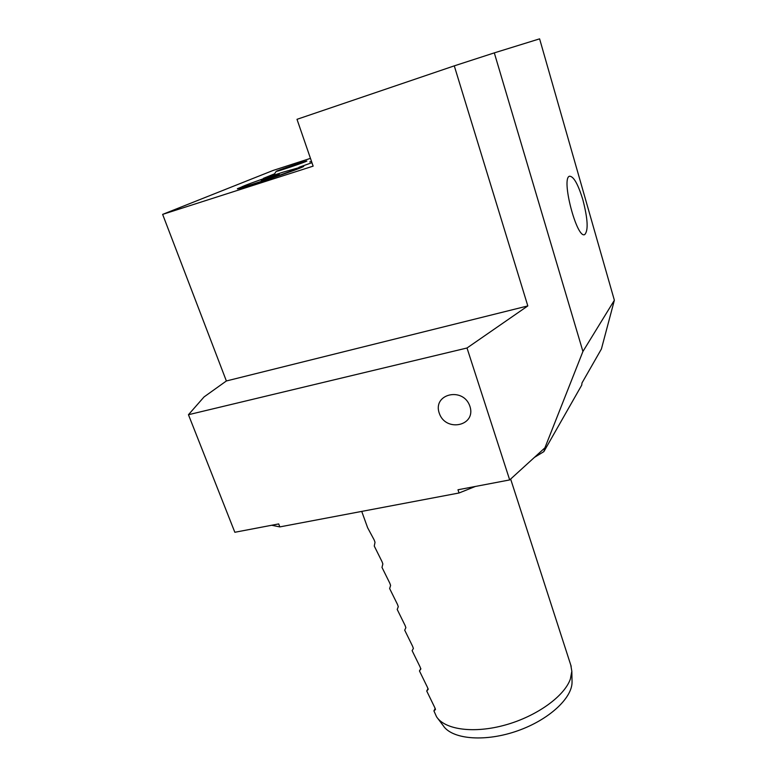 <?xml version="1.0" encoding="UTF-8"?>
<svg xmlns="http://www.w3.org/2000/svg" width="777" height="777" viewBox="0 0 777 777"><rect width="100%" height="100%" fill="white"/><g stroke="black" fill="none" stroke-linecap="round" stroke-linejoin="round"><path stroke-width="1.17" d="M361.732 511.421L367.628 527.729L374.184 539.966L375.019 542.278L374.261 546.056L382.031 561.674L382.857 563.966L381.993 567.414L389.792 583.158L390.617 585.421L389.636 588.548L397.474 604.409L398.28 606.652L397.212 609.459L405.079 625.446L405.876 627.661L404.7 630.166L412.597 646.26L413.393 648.455L412.111 650.65L420.046 666.86L420.833 669.026L419.454 670.93L427.408 687.247L428.195 689.384L426.719 691.006L434.702 707.429L435.489 709.527L433.916 710.887L436.538 716.753C444.842 729.739 473.96 733.799 505.4 724.97C536.839 716.229 564.49 696.173 570.386 678.972L571.833 671.221L570.765 665.015M420.823 668.531L419.454 670.93M428.069 688.529L426.719 691.006M435.217 708.371L433.916 710.887M437.791 718.434L444.007 726.699M443.978 726.757C453.953 739.597 486.081 741.948 517.433 730.875C548.834 719.92 572.309 698.105 572.057 681.905L572.037 681.021M534.45 457.371L543.871 451.622L581.73 385.13L581.983 382.974L601.408 348.999L614.364 300.252L539.607 38.85L494.308 52.875L582.925 351.466L614.364 300.252M310.46 158.362L272.98 170.493L162.636 214.384L226.369 380.973L204.04 396.94L188.452 414.714L234.839 532.274L278.7 523.921L279.837 526.903L271.688 525.252M494.308 52.875L454.273 65.86L527.816 305.924L467.006 347.999L509.683 479.924L457.974 489.772L459.052 492.987L475.359 486.46M459.052 492.987L279.837 526.903M467.006 347.999L188.452 414.714M527.816 305.924L226.369 380.973M582.876 199.825C578.078 184.159 573.64 176.292 569.57 176.214C560.741 177.846 576.845 239.442 584.731 234.557C588.461 230.604 587.849 219.027 582.876 199.825M509.683 479.924L544.91 447.834L582.925 351.466M544.91 447.834L543.871 451.622M454.273 65.86L296.999 119.318L313.141 166.142L162.636 214.384M251.729 182.916L237.403 188.704C235.004 190.977 305.38 167.181 303.71 166.278L298.941 167.298L311.946 162.675M311.509 161.393L309.79 161.927M274.427 173.883L263.393 178.351L265.812 177.933M439.238 413.102C432.43 393.628 463.519 386.548 469.93 406.39C476.427 426.078 445.512 432.556 439.238 413.102M305.507 161.713L306.886 161.053C307.459 160.256 276.029 170.853 276.204 171.396L305.507 161.713M297.698 163.743L276.923 171.173C276.117 172.018 306.604 161.733 306.157 161.305L297.698 163.743M271.27 177.409L261.15 180.313L279.225 174.155L271.27 177.409M270.066 177.797L269.842 177.166M283.042 172.183C265.161 177.914 241.074 186.558 241.462 187.15C239.403 189.122 300.981 168.308 299.572 167.502L283.042 172.183M571.182 666.326L510.644 479.05M572.057 681.905L571.833 671.221M276.204 171.396L273.582 175.291M299.786 168.143L299.572 167.502M241.705 187.82L241.472 187.189"/></g></svg>
